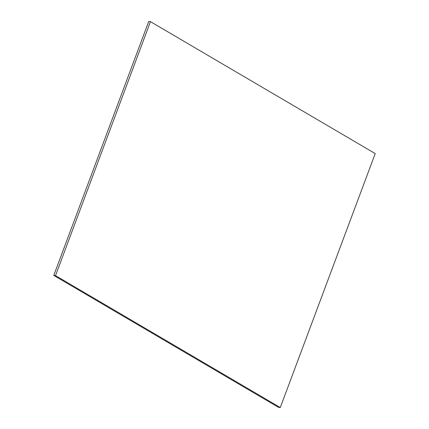 <?xml version="1.0" encoding="UTF-8"?>
<svg xmlns="http://www.w3.org/2000/svg" width="429" height="429" viewBox="0 0 429 429"><rect width="100%" height="100%" fill="white"/><g stroke="black" fill="none" stroke-linecap="round" stroke-linejoin="round"><path stroke-width="0.64" d="M280.271 407.55L375.225 153.587L150.466 21.648L55.513 275.616L280.271 407.55L278.534 407.352L53.775 275.413L148.729 21.45L150.466 21.648M53.775 275.413L55.513 275.616"/></g></svg>

